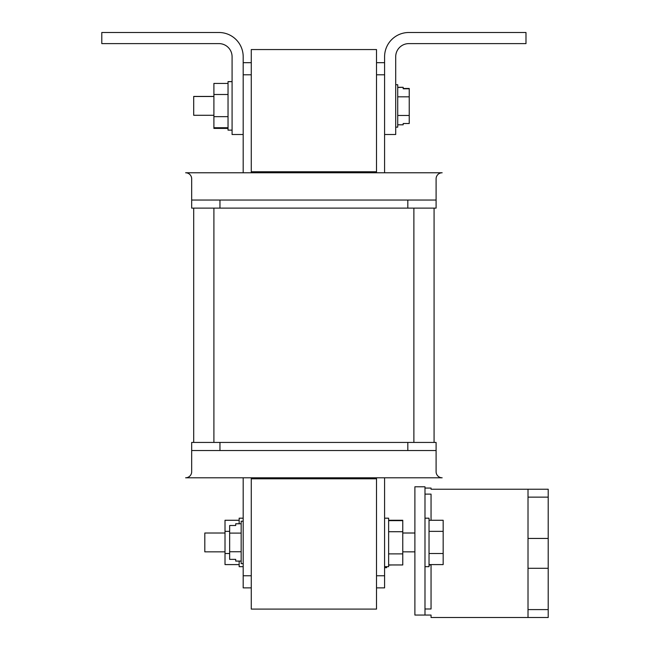 <?xml version="1.0" encoding="UTF-8"?>
<svg xmlns="http://www.w3.org/2000/svg" width="650" height="650" viewBox="0 0 650 650"><rect width="100%" height="100%" fill="white"/><g stroke="black" fill="none" stroke-linecap="round" stroke-linejoin="round"><path stroke-width="0.97" d="M424.986 566.67L429.032 566.67L429.032 518.188L424.986 518.188M424.986 615.054L414.887 615.054L414.887 486.785L424.986 486.785L424.986 615.054L431.048 615.054L431.048 617.5L548.21 617.5L548.21 489.231L431.048 489.231L431.048 488.069L424.986 488.069M429.032 553.508L443.17 553.508L443.17 564.59L429.032 564.59M443.17 553.508L443.17 520.268L429.032 520.268M443.17 531.351L429.032 531.351M431.048 564.956L429.032 564.956M431.048 564.59L431.048 608.993L424.986 608.993M528.011 617.5L528.011 489.231M431.048 520.268L431.048 494.122L424.986 494.122M528.011 609.594L548.21 609.594M528.011 497.136L548.21 497.136M528.011 538.436L548.21 538.436M528.011 568.295L548.21 568.295M384.589 518.188L388.627 518.188L388.627 566.67L384.589 566.67M388.627 520.268L402.773 520.268L402.773 564.956L388.627 564.956M402.773 553.881L388.627 553.881M402.773 520.642L388.627 520.642M402.773 531.724L388.627 531.724M434.078 442.439L434.078 208.122M403.171 88.473L409.232 88.473L409.232 123.524L403.171 123.524L403.171 124.808L397.719 124.808M409.232 115.481L397.719 115.481M397.719 87.287L403.171 87.287L397.719 87.49M409.232 88.774L403.171 88.774L403.171 87.49M409.232 96.817L397.719 96.817M395.704 127.148L397.719 127.148L397.719 84.728L395.704 84.728M243.189 563.639L241.166 563.639L241.166 521.219L243.189 521.219M241.166 561.088L235.714 561.088L235.714 559.358L229.653 559.358L229.653 525.509L235.714 525.509L235.714 523.77L241.166 523.77M229.653 551.761L241.166 551.761M229.653 533.097L241.166 533.097M213.899 115.294L193.7 115.294L193.7 96.436L213.899 96.436M384.589 567.678L386.612 567.678L386.612 566.67M225.014 551.842L204.807 551.842L204.807 533.016L225.014 533.016M243.189 566.67L239.151 566.67L239.151 561.088M232.082 130.138L228.036 130.138L228.036 81.599L232.082 81.599M228.036 83.419L213.899 83.419L213.899 128.399L228.036 128.399M232.082 134.509L232.082 56.737A13.13 13.13 0 0 0 218.953 43.607L101.79 43.607L101.79 32.5L218.953 32.5A24.237 24.237 0 0 1 243.189 56.737L243.189 134.509L232.082 134.509M243.189 134.509L243.189 172.77M525.988 43.607L525.988 32.5L408.834 32.5A24.237 24.237 0 0 0 384.589 56.737L384.589 134.509L395.704 134.509L395.704 56.737A13.13 13.13 0 0 1 408.834 43.607L525.988 43.607M384.589 134.509L384.589 172.77M239.151 564.59L225.014 564.59L225.014 520.268L239.151 520.268M239.151 523.77L239.151 518.188L243.189 518.188M251.274 478.798L376.512 478.798L376.512 609.091L251.274 609.091L251.274 477.791M191.677 450.523L191.677 442.439L436.101 442.439L436.101 471.729A6.061 6.061 0 0 0 442.163 477.791L185.624 477.791A6.061 6.061 0 0 0 191.677 471.729L191.677 450.523L436.101 450.523M191.677 200.037L191.677 208.122L436.101 208.122L436.101 178.831A6.061 6.061 0 0 1 442.163 172.77L185.624 172.77A6.061 6.061 0 0 1 191.677 178.831L191.677 200.037L436.101 200.037L436.101 208.122M251.274 171.763L251.274 49.554L376.512 49.554L376.512 171.763L251.274 171.763L251.274 172.77M185.624 172.77A6.061 6.061 0 0 1 191.677 178.831A6.061 6.061 0 0 0 185.624 172.77A6.061 6.061 0 0 1 191.677 178.831A6.061 6.061 0 0 0 185.624 172.77A6.061 6.061 0 0 1 191.677 178.831A6.061 6.061 0 0 0 185.624 172.77A6.061 6.061 0 0 1 191.677 178.831A6.061 6.061 0 0 0 185.624 172.77M185.624 477.791A6.061 6.061 0 0 0 191.677 471.729A6.061 6.061 0 0 1 185.624 477.791A6.061 6.061 0 0 0 191.677 471.729A6.061 6.061 0 0 1 185.624 477.791A6.061 6.061 0 0 0 191.677 471.729A6.061 6.061 0 0 1 185.624 477.791A6.061 6.061 0 0 0 191.677 471.729A6.061 6.061 0 0 1 185.624 477.791M376.512 478.798L376.512 477.791M376.512 587.876L384.589 587.876L384.589 477.791M251.274 575.762L243.189 575.762L243.189 587.876L251.274 587.876M243.189 575.762L243.189 477.791M384.589 575.762L376.512 575.762M376.512 171.763L376.512 172.77M376.512 74.799L384.589 74.799M384.589 62.684L376.512 62.684M243.189 74.799L251.274 74.799M251.274 62.684L243.189 62.684M193.7 442.439L193.7 208.122M225.014 553.508L229.653 553.508M225.014 531.351L229.653 531.351M392.064 564.956L388.627 565.126M403.171 123.524L403.171 124.613M213.899 116.651L228.036 116.651M213.899 127.733L228.036 127.733M213.899 94.494L228.036 94.494M219.96 450.523L219.96 442.439M407.818 450.523L407.818 442.439M219.96 200.037L219.96 208.122M407.818 200.037L407.818 208.122M213.899 442.439L213.899 208.122M413.879 442.439L413.879 208.122M414.887 551.842L402.773 551.842L414.887 551.858M414.887 533.008L402.773 533.008L414.887 533.016M228.036 81.656L232.082 81.656M193.7 96.501L213.899 96.501"/></g></svg>

